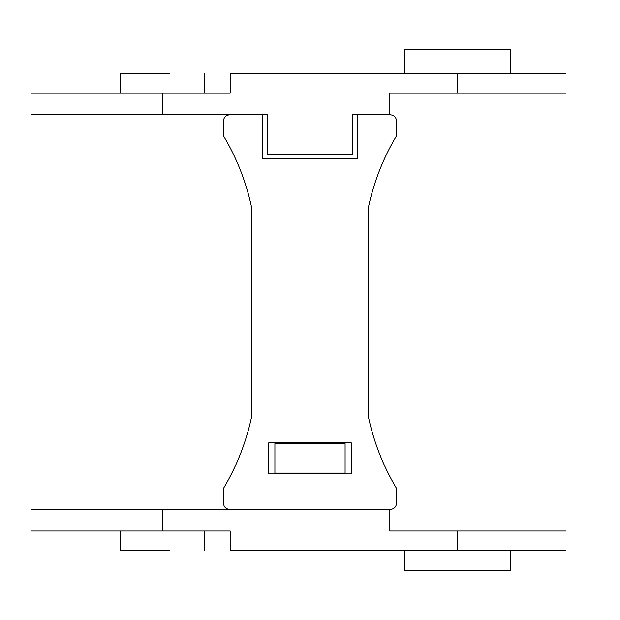 <?xml version="1.0" encoding="UTF-8"?>
<svg xmlns="http://www.w3.org/2000/svg" width="620" height="620" viewBox="0 0 620 620"><rect width="100%" height="100%" fill="white"/><g stroke="black" fill="none" stroke-linecap="round" stroke-linejoin="round"><path stroke-width="0.93" d="M230.167 531.038L230.167 550.514L565.882 550.514L457.397 550.514L457.397 531.038L565.882 531.038L389.833 531.038L389.833 509.454L31 509.454L31 531.038L230.167 531.038M169.454 550.514L120.489 550.514L120.489 531.038M274.908 473.13L345.092 473.13L345.092 443.649L274.908 443.649L274.908 473.13M510.299 550.514L510.299 570.609L404.496 570.609M267.36 114.754L162.603 114.754L162.603 93.178L230.167 93.178L230.167 73.695L565.882 73.695L457.397 73.695L457.397 93.178L565.882 93.178L389.833 93.178L389.833 114.754L352.64 114.754L352.64 154.241L267.36 154.241L267.36 114.754L262.624 114.754L262.624 158.674M357.376 114.754L357.376 158.674M352.64 114.754L390.251 114.754C394.064 115.157 396.165 117.265 396.567 121.078L396.196 136.33C382.865 158.813 373.527 182.846 368.172 208.429L368.172 415.788C373.527 441.363 382.865 465.395 396.196 487.878L396.567 503.138C396.165 506.943 394.064 509.051 390.251 509.454L389.833 509.454M162.603 93.178L31 93.178L31 114.754L162.603 114.754M169.454 73.695L120.489 73.695L120.489 93.178M510.299 73.695L510.299 49.391L404.496 49.391M262.624 114.754L262.361 158.674L357.639 158.674L357.639 114.754M268.731 442.858L268.731 473.92L351.269 473.92L351.269 442.858L268.731 442.858M251.829 415.788L251.829 208.429L251.829 415.788C246.473 441.363 237.135 465.395 223.804 487.878L223.433 503.138C223.835 506.943 225.936 509.051 229.749 509.454L390.251 509.454M262.361 114.754L229.749 114.754C225.936 115.157 223.835 117.265 223.433 121.078L223.804 136.33C237.135 158.813 246.473 182.846 251.829 208.429M368.172 415.788L368.172 208.429M396.567 489.226L396.567 503.138M396.567 121.078L396.567 134.982M223.433 121.078L223.433 134.982M223.433 489.226L223.433 503.138M389.833 114.754L390.251 114.754M162.603 509.454L162.603 531.038M589 550.514L589 531.038M204.716 531.038L204.716 550.514M404.488 550.514L404.488 570.609M589 93.178L589 73.695M204.716 73.695L204.716 93.178M404.488 49.391L404.488 73.695"/></g></svg>
